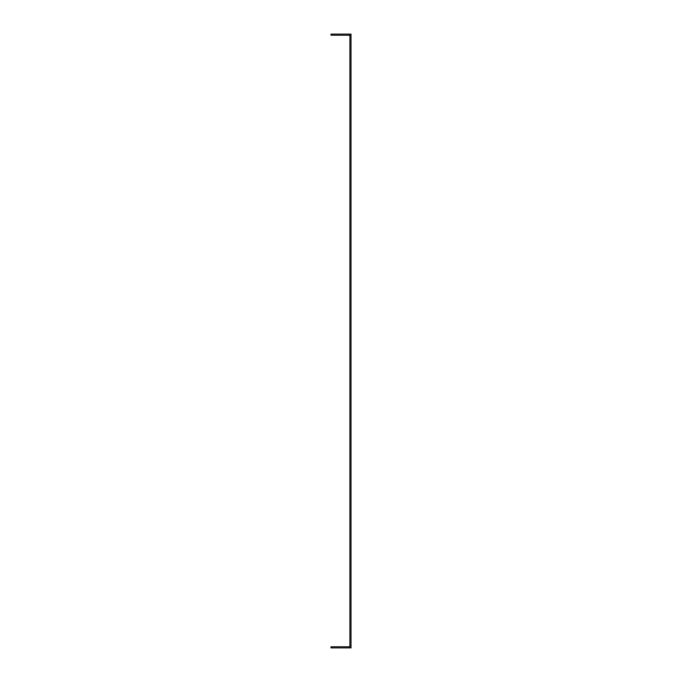 <?xml version="1.0" encoding="UTF-8"?>
<svg xmlns="http://www.w3.org/2000/svg" width="682" height="682" viewBox="0 0 682 682"><rect width="100%" height="100%" fill="white"/><g stroke="black" fill="none" stroke-linecap="round" stroke-linejoin="round"><path stroke-width="1.02" d="M349.9 34.1L349.9 647.9L351.017 647.9L351.017 34.1L349.9 34.1M349.9 645.675A1.117 1.117 0 0 1 348.792 646.783L330.983 646.783L330.983 647.9L348.792 647.9A2.225 2.225 0 0 0 349.9 647.602M349.9 36.325A1.117 1.117 0 0 0 348.792 35.217L330.983 35.217L330.983 34.1L348.792 34.1A2.225 2.225 0 0 1 349.9 34.398"/></g></svg>
